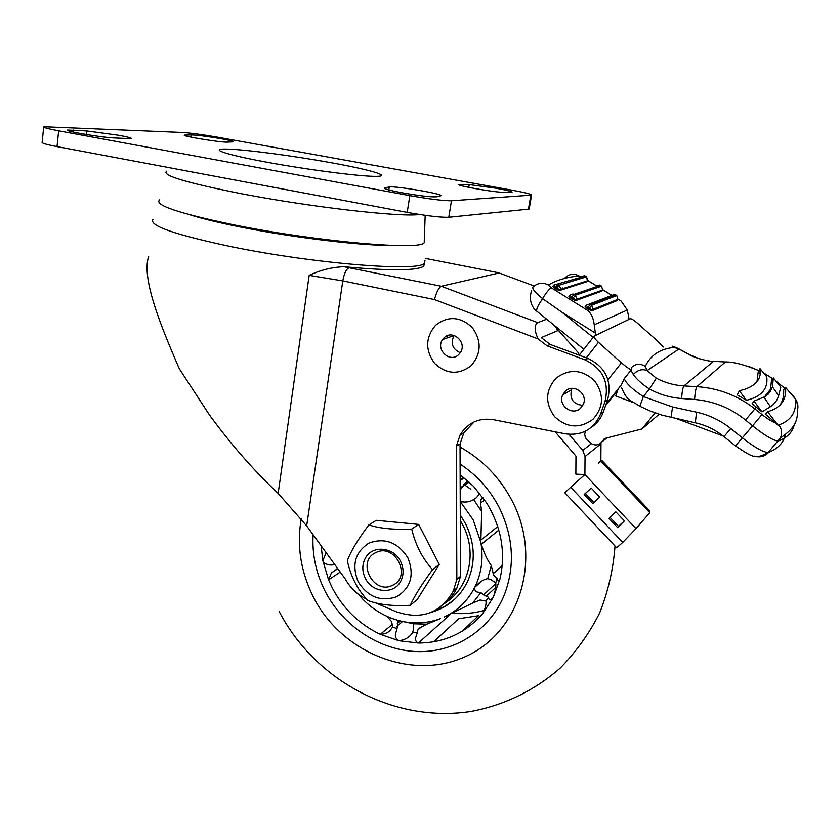 <?xml version="1.0" encoding="UTF-8"?>
<svg xmlns="http://www.w3.org/2000/svg" width="840" height="840" viewBox="0 0 840 840"><rect width="100%" height="100%" fill="white"/><g stroke="black" fill="none" stroke-linecap="round" stroke-linejoin="round"><path stroke-width="1.26" d="M159.726 199.742C153.489 204.971 178.889 213.476 235.935 225.278C318.791 241.92 422.173 250.677 424.211 242.582L424.284 240.513M401.856 192.738C389.403 190.365 383.565 188.769 384.342 187.929L389.277 186.995C394.59 185.609 445.683 194.345 440.675 195.793L436.611 196.812C431.33 197.211 419.738 195.857 401.856 192.738M118.839 135.282L86.856 130.956L67.641 130.053C63.83 131.04 99.183 137.13 113.201 137.897L131.46 138.684C132.037 138.096 127.827 136.962 118.839 135.282M221.487 138.778C207.858 136.437 197.894 135.146 191.583 134.915L184.453 135.125C180.863 135.996 220.773 142.537 227.126 142.118L233.583 141.845C233.961 141.351 229.929 140.333 221.487 138.778M495.8 188.191L469.203 184.601L458.903 184.464C454.913 185.325 493.406 192.234 502.415 192.245L512.043 192.308C512.379 191.625 506.961 190.26 495.8 188.191M58.643 130.82L57.036 146.591L407.211 212.394L409.826 195.636C429.639 199.122 443.52 200.834 451.458 200.771L531.583 195.143C531.962 194.303 525.294 192.623 511.581 190.092L217.319 137.141C202.692 134.6 191.1 133.046 182.553 132.478L43.701 126.735C42.913 127.428 47.891 128.793 58.643 130.82L409.826 195.636M451.458 200.771L448.781 217.277L528.433 209.16L530.849 195.258M448.781 217.277C440.832 217.539 426.972 215.912 407.211 212.394M57.036 146.591C46.316 144.532 41.36 143.094 42.157 142.275L43.67 127.103M529.231 208.646L528.433 209.16M444.433 603.687L450.692 597.734L454.913 591.812L456.96 587.916L460.467 576.408L460.036 444.024L463.817 432.8L474.233 421.817M604.926 401.73C609.546 382.589 602.942 368.644 585.113 359.919L587.926 358.418C605.63 367.07 612.182 380.898 607.593 399.903L604.926 401.73L600.653 413.879C593.838 429.251 582.099 435.907 565.457 433.85L494.256 419.843C479.399 417.354 468.038 422.352 460.163 434.816L456.362 446.114L456.844 579.442L453.327 591.024C440.465 613.326 421.428 620.225 396.239 611.74L375.617 602.942M499.191 272.969L441.305 286.251C438.784 287.606 436.506 292.036 434.448 299.565L342.804 280.896L306.663 525.903L278.156 493.385C254.121 470.873 231.252 444.78 209.559 415.118L179.34 368.812C159.065 322.13 141.603 277.578 148.659 256.358M278.156 493.385L309.173 275.363C320.764 269.945 332.388 267.067 344.043 266.742C390.537 270.953 417.144 270.764 423.843 266.165L424.358 263.13M306.663 525.903L345.303 579.012C350.322 588.074 357.399 594.762 366.555 599.067M546.714 319.221L537.747 322.623C534.188 325.038 534.303 330.477 538.083 338.93L547.124 345.849L585.113 359.919M447.153 336.556L447.983 335.496M587.926 358.418L550.221 344.463L541.244 337.606L557.938 330.582M600.663 413.826L603.361 411.915L607.593 399.903M603.361 411.915L603.341 411.968C600.947 418.519 596.873 423.696 591.129 427.487M456.844 579.442L460.467 576.408M456.362 446.114L460.036 444.024M471.156 365.673C458.64 375.133 446.471 374.378 434.627 363.394C425.124 350.217 425.397 337.544 435.456 325.395C447.846 315.714 460.079 316.386 472.154 327.39C481.782 340.788 481.446 353.556 471.156 365.673M458.766 354.522C450.104 363.562 435.068 349.514 442.649 339.486L444.014 337.869C452.456 328.892 467.544 342.416 460.362 352.569L458.766 354.522M460.268 352.727C452.466 349.146 450.366 343.445 453.968 335.612L454.083 335.454M592.83 419.433C579.6 428.873 566.864 427.959 554.631 416.693C544.876 403.221 545.349 390.38 556.049 378.189C569.163 368.519 581.962 369.338 594.447 380.635C604.317 394.338 603.782 407.264 592.83 419.433M580.566 408.219C572.376 416.336 557.624 405.353 562.674 394.947L565.362 391.167C573.321 383.124 588.063 393.593 583.433 404.04L580.566 408.219M582.813 405.363C573.311 404.313 569.53 399.105 571.484 389.739L572.187 388.364M555.167 431.823L575.977 456.131L575.862 474.117L584.903 474.579L585.039 456.519L582.771 450.377L591.392 443.688M534.093 427.675L530.639 427.004M569.026 434.343L582.771 450.377M600.989 442.817L600.863 461.044L598.322 463.207L602.028 460.614L649.876 511.077L649.782 512.652L600.863 461.044M585.396 431.204L584.682 434.217L585.417 437.787L590.615 443.121C594.625 445.809 598.279 445.494 601.577 442.166L606.879 437.945M552.92 324.24L577.889 352.233L579.39 355.005M591.801 310.842L616.938 300.657L591.801 310.842L588.504 309.341L589.292 308.312L592.431 310.023L593.04 308.658L591.581 305.33L616.76 295.533L617.883 299.324L616.76 295.533L615.605 294.83M589.176 304.08L614.534 294.378L615.5 294.756L590.236 304.5L589.207 304.091L586.173 305.235L587.937 307.471L590.236 304.5L591.581 305.33L589.292 308.312L587.937 307.471L587.15 308.5L588.504 309.341M587.15 308.5L585.144 306.558L586.078 305.351M611.772 295.355L602.784 289.8M596.621 285.999L587.664 280.487M601.913 291.102L575.61 300.636L572.219 299.219L573.006 298.2L576.167 299.922L576.765 298.557L575.316 295.239L601.577 286.167L602.658 290.052L601.577 286.167L600.327 285.401L601.608 286.156M597.45 286.377L596.578 286.083L599.372 285.022L600.327 285.401L573.972 294.409L572.943 294L569.929 295.144L571.662 297.36L573.972 294.409L575.316 295.239L573.006 298.2L571.662 297.36L570.875 298.389L572.219 299.219M570.875 298.389L568.911 296.478L569.825 295.281M586.813 281.757L559.388 290.588L556.017 289.149L556.794 288.131L559.976 289.863L560.574 288.498L559.125 285.191L586.467 276.843L587.486 280.822L587.811 279.919L586.467 276.843L585.218 276.077L586.488 276.832M582.204 276.98L581.458 276.78L584.262 275.699L585.218 276.077L553.76 285.106L555.461 287.301L557.781 284.361L559.125 285.191L556.794 288.131L555.461 287.301L554.683 288.32L556.017 289.149M554.683 288.32L552.762 286.44L553.654 285.254M677.05 418.814L723.167 435.992M607.981 379.796L621.411 362.88L598.458 342.321C594.941 339.014 593.502 336.935 594.143 336.094L595.644 335.381L594.237 324.818C593.513 318.381 591.36 313.604 587.759 310.485L589.365 309.844M621.411 362.88C626.199 366.923 629.517 369.212 631.365 369.757L624.225 378.683L621.285 385.046L618.156 388.962L615.699 395.966L633.507 402.602M659.138 414.257L641.949 428.967L655.074 412.86M595.644 335.381L629.139 319.337L627.312 310.023L594.237 324.818M713.916 361.337L713.559 361.316C709.17 361.725 693.126 357.536 689.042 354.491L676.284 347.55L672.042 346.091M784.854 388.258L775.929 381.108M772.695 378.683L763.56 372.971M760.284 371.259C745.038 364.822 733.299 361.725 725.077 361.967L713.559 361.316L683.897 385.928C674.131 385.319 664.944 382.746 656.324 378.189L647.115 370.587L678.92 349.041L674.142 347.413C660.114 348.81 650.506 355.152 645.32 366.429C640.311 363.269 635.67 363.657 631.375 367.584L631.365 369.757M735.462 445.893L752.587 425.849C764.673 435.445 773.147 440.496 777.987 440.969L778.554 440.874C787.269 437.766 792.55 432.201 794.409 424.169M795.312 398.937L795.428 399.977C796.488 412.23 790.997 420.546 778.943 424.904L777.976 425.229L775.772 422.94C772.674 422.1 768.075 419.296 761.964 414.54L752.587 425.849L745.532 420.053C730.558 407.946 713.57 401.09 694.565 399.473L681.587 398.506C670.11 397.625 659.4 394.454 649.446 388.994C642.106 384.185 636.72 379.355 633.276 374.514C637.665 369.978 642.285 368.676 647.115 370.587L645.32 366.429M746.445 400.292L737.289 394.894L739.337 390.8L744.828 389.277C756.662 385.088 761.712 378.21 760 368.655L766.742 376.814C768.243 388.826 761.481 396.659 746.445 400.292L739.337 390.8M760.242 373.359L758.131 372.362L756.998 381.685M773.304 377.874L772.496 386.935L770.522 389.288L771.509 380.257L773.304 377.874L780.812 387.125L778.649 395.608C777.378 400.207 774.627 403.904 770.417 406.707L761.985 411.894L756.294 407.096L754.866 408.881C737.625 395.472 718.284 388.07 696.843 386.673L683.897 385.928C682.868 387.481 682.101 391.681 681.587 398.506M756.294 407.096L752.073 403.715L754.047 401.09L765.86 396.27L769.976 392.091L772.496 386.935L778.649 395.608M663.212 347.025L657.615 341.135L637.119 322.896C634.032 320.229 631.817 318.843 630.483 318.717L629.139 319.337M778.008 425.197L767.613 411.747L765.481 414.267L775.772 422.94M767.613 411.747C780.707 407.967 786.692 399.861 785.558 387.419L783.625 389.707C784.046 395.892 782.796 401.09 779.867 405.31M758.131 372.362L760 368.655M763.928 397.541L770.522 389.288L767.991 394.433M785.558 387.419L795.344 398.906M633.276 374.514L630.966 370.241M730.769 428.547L742.392 437.892C754.572 447.405 763.14 452.267 768.106 452.508C755.58 459.228 753.743 458.199 735.483 445.914L723.965 436.632L730.769 428.547C720.573 420.431 709.159 414.981 696.528 412.178L672.662 407.012L643.335 396.554C632.678 389.519 626.304 383.565 624.225 378.683M761.985 411.894L754.047 401.09M537.442 311.724L536.75 311.157C536.214 309.141 538.188 304.983 542.661 298.683L561.698 312.07L593.114 337.418M556.742 329.291L557.666 328.094L556.563 327.18M562.453 289.076L562.391 287.921M617.988 299.093L621.127 301.046L627.312 310.023M542.661 298.683L542.535 298.589C546.368 292.478 549.287 288.887 551.292 287.816L587.759 310.485M581.028 277.337L581.458 276.78L578.96 275.93C566.948 277.106 556.742 280.13 548.341 285.012C542.913 282.156 537.831 282.796 533.096 286.944C531.762 288.467 534.902 292.352 542.535 298.589M617.6 390.558L605.587 405.584M641.949 428.967L604.475 438.564L601.577 442.166M586.73 281.862L587.286 280.885M591.738 310.853L592.799 309.414L617.495 299.481M601.839 291.197L602.353 290.168M600.348 285.39L596.547 286.094L595.928 286.902M610.449 470.736L618.545 479.273L618.933 478.853L610.932 470.411L610.449 470.736M632.688 494.34L640.836 502.929L640.973 502.236L632.929 493.752L632.688 494.34M636.006 528.623L584.903 474.579L570.675 487.221L622.724 542.399L636.006 528.623L649.782 512.652M599.739 497.102L591.202 488.061L584.178 494.498L592.799 503.622L599.739 497.102L592.756 503.591M624.393 520.894L615.836 511.844L609.053 518.511L617.694 527.656L624.393 520.894L617.379 527.331M622.724 542.399L616.686 547.785L564.837 492.765L570.675 487.221M584.241 494.56L585.375 493.531L593.88 502.541M610.124 517.451L618.45 526.26M591.202 488.061L585.375 493.531M417.344 632.625L417.879 629.905L420.011 627.722L426.856 624.173L413.584 623.784L413.469 629.864L412.451 632.635C409.941 637.035 405.447 639.734 399 640.752C395.798 638.778 394.695 636.279 395.703 633.245L397.026 628.593L392.669 627.05L391.451 628.603C389.277 632.195 385.539 634.116 380.257 634.337L399 640.752L418.394 643.041C415.674 641.707 414.834 639.692 415.874 636.993L417.344 632.625L412.818 632.174M499.128 507.36C513.513 536.928 515.245 566.107 504.315 594.909C489.909 630.441 454.451 652.796 417.039 651.577C379.575 650.317 343.182 626.199 325.28 591.559C316.06 573.426 311.997 554.495 313.1 534.744C311.997 554.495 316.06 573.426 325.28 591.559C343.182 626.199 379.575 650.317 417.039 651.577C454.451 652.796 489.909 630.441 504.315 594.909C515.245 566.107 513.513 536.928 499.128 507.36C489.773 489.447 476.763 475.02 460.1 464.09C476.763 475.02 489.773 489.447 499.128 507.36M460.131 474.673L473.424 486.213L486.57 502.866C501.365 527.1 505.858 552.384 500.062 578.687L493.29 597.366L482.632 613.683C465.685 633.045 444.276 642.831 418.394 643.041L450.45 614.229M340.242 572.061L328.566 579.852L332.388 588.115C343.392 608.926 359.352 624.33 380.257 634.337L392.774 624.036M337.817 568.722L331.38 572.964L328.566 579.852L322.822 560.563L321.132 545.79M462.336 631.134L478.485 615.71L458.64 618.744L433.661 641.802M484.407 610.397C474.023 613.284 463.386 614.24 452.498 613.274C463.386 614.24 474.023 613.284 484.407 610.397M331.38 572.964L337.292 568.775L336.83 567.368M334.772 564.533C331.128 565.551 327.579 565.005 324.114 562.895L322.822 560.563L326.067 553.119M460.131 474.768L473.424 486.213L486.57 502.866M500.062 578.687L499.832 579.485C498.445 581.626 497.584 581.27 497.238 578.434L495.726 582.803C496.188 585.827 495.453 590.51 493.521 596.851L493.29 597.366C490.507 600.631 488.922 600.611 488.523 597.282L485.993 601.041C486.339 603.582 485.541 607.299 483.599 612.202L482.632 613.683M497.238 578.434L493.647 575.295L491.264 565.477L487.757 578.666L491.022 579.758L495.726 582.803M488.523 597.282L483.525 594.877L480.848 592.63L472.7 603.025L480.081 600.023L485.993 601.041M480.848 592.63L478.191 592.2C475.64 592.095 474.506 590.468 474.768 587.286L474.894 587.013C467.985 600.642 457.79 610.638 444.297 616.98L472.7 603.025M491.264 565.477C487.578 560.606 484.26 553.539 481.288 544.278L480.837 542.336C483.536 558.306 481.551 573.206 474.894 587.013C479.315 582.089 483.609 579.306 487.757 578.666M479.829 493.668L476.364 497.711L473.603 499.527L481.635 511.507L480.48 503.055L481.016 499.653L482.832 497.574M473.603 499.527C470.274 501.806 466.116 502.53 461.149 501.701M460.226 501.459L473.225 519.908L480.837 542.336L481.635 511.507M460.173 486.034L461.958 487.515L463.754 484.712L467.733 481.205M463.943 478.118L460.152 480.491M460.183 490.067L461.958 487.515M398.307 620.456L401.394 621.222C386.431 617.704 373.443 610.239 362.439 598.815L358.355 594.195M397.026 628.593L398.255 620.445M387.062 616.413L391.335 621.264L392.669 627.05M426.856 624.173L440.36 618.65C427.844 623.312 414.844 624.162 401.394 621.222L413.584 623.784M460.268 514.962L465.528 523.635C475.01 543.239 475.745 562.412 467.723 581.165C460.152 596.851 448.203 607.163 431.886 612.098M464.058 484.512L470.852 489.279M392.532 585.301C412.471 576.807 394.737 542.377 375.732 552.678C356.044 561.341 373.548 595.308 392.532 585.301M369.033 543.071C384.888 537.401 397.834 542.325 407.873 557.823C414.624 574.917 410.886 587.885 396.68 596.726C380.825 602.091 367.994 597.114 358.197 581.805C351.445 565.005 355.058 552.101 369.033 543.071M432.59 569.646C421.943 584.083 414.509 595.959 410.267 605.273L417.175 599.655L439.268 564.428L418.656 524.402L376.31 520.317L368.876 524.916C379.512 528.476 393.781 529.872 411.716 529.095C415.475 544.971 422.436 558.495 432.59 569.646L439.268 564.428M365.358 578.351C372.278 593.145 394.338 594.856 400.88 580.913C403.904 574.634 403.788 568.113 400.544 561.361C393.687 546.819 372.298 544.898 365.442 558.033C361.988 564.49 361.967 571.263 365.358 578.351M410.267 605.273C392.763 606.301 378.62 604.695 367.857 600.453C357.483 589.691 350.647 576.429 347.34 560.648C350.837 551.219 358.008 539.312 368.876 524.916M411.716 529.095L418.656 524.402M166.772 171.15C160.965 175.172 185.934 182.71 241.678 193.767C310.401 207.039 398.916 217.13 418.919 214.578L419.622 214.505M267.498 162.32C225.183 154.581 207.816 148.523 227 149.079C245.595 149.53 292.961 155.788 331.012 162.687C369.243 169.575 391.986 176.064 376.824 176.347C362.324 176.747 309.582 170.058 267.498 162.32M384.699 187.834L384.594 188.548M86.478 134.547L86.856 130.956M191.299 137.193L191.583 134.915M468.752 187.373L469.203 184.601M460.772 185.493L460.961 184.338M185.441 135.776L185.535 134.999M73.028 132.017L73.237 130.022M389.277 186.995L388.826 189.956M424.998 260.652L424.294 263.288C419.003 271.981 314.486 263.802 231.43 246.719C174.773 234.707 148.628 225.593 153.017 219.356M189.977 214.841C202.587 218.789 219.87 222.947 241.836 227.304C294.378 237.783 362.366 245.847 391.629 245.406M499.233 273.01L534.156 285.978L498.467 272.738L425.25 258.373M344.043 266.742L441.305 286.251L537.747 322.623M538.083 338.93L434.448 299.565M547.124 345.849L550.221 344.463M349.125 267.729C346.3 268.937 344.19 273.326 342.804 280.896L309.173 275.363M601.03 443.762L585.039 456.519M575.61 300.636L602.658 290.052L576.481 299.418L575.568 300.647M559.429 290.577L587.486 280.822L560.227 289.464L559.388 290.588M551.292 287.816L548.341 285.012M579.232 355.205L593.922 336.378M606.375 303.314L607.436 303.965M754.467 456.141C760.022 457.779 764.768 456.519 768.705 452.372C777.872 448.655 783.447 442.796 785.432 434.774M699.342 358.774L689.042 354.491M725.424 361.988L696.843 386.673C695.856 388.311 695.1 392.574 694.565 399.473M797.927 407.999L797.811 404.744C797.024 416.882 799.627 424.988 780.444 437.934L768.106 452.508L780.444 437.934C782.334 433.335 781.82 428.999 778.89 424.925M790.639 393.382C794.745 397.152 797.139 400.932 797.811 404.744L795.417 399.767M782.933 386.683L776.496 381.812M639.849 406.298L643.335 396.554L649.446 388.994L656.324 378.189M745.532 420.053L754.866 408.881L761.964 414.54M605.934 404.607L617.936 389.582M695.867 422.94L695.331 422.814L696.528 412.178M770.417 406.707L764.127 397.425M671.853 417.68L671.633 417.638C671.212 416.168 671.559 412.619 672.662 407.012M598.458 342.321L586.32 357.819M561.698 312.07L595.245 333.007M565.173 277.631C569.51 273.819 574.109 273.252 578.96 275.93M495.737 583.622L483.525 594.877M463.292 477.456L460.152 479.472M502.205 565.625L493.091 573.773M498.813 530.114L481.288 544.278M497.742 526.575L480.575 540.288M484.68 500.031L480.48 503.055M495.59 587.538L486.129 596.337M468.437 481.635L463.754 484.712M467.891 481.278L465.749 482.685M402.56 621.474L396.963 626.136M400.229 620.949L397.299 623.375M460.047 447.027C482.559 459.69 499.957 477.687 512.221 501.018C542.913 559.755 519.089 633.486 464.835 656.849C410.991 681.093 341.544 652.533 313.498 597.272C300.72 571.914 296.635 545.727 301.235 518.721M445.294 602.816C469.235 587.895 477.488 552.489 462.798 525L460.278 520.538M453.831 600.054L444.633 606.48L434.332 610.942M425.177 215.334L424.211 242.582M529.168 208.992L531.583 195.143M456.96 587.916L453.327 591.024M423.843 266.165L424.294 263.288M463.817 432.8L460.163 434.816M600.653 413.879L603.341 411.968M442.649 339.486L453.968 335.612M562.674 394.947L571.484 389.739M678.562 348.673L689.105 354.449M749.458 366.744L760.284 371.217M763.476 372.866L772.737 378.63M775.688 380.814L776.685 381.591M784.917 388.185L782.996 386.62M606.134 404.019L618.146 388.983M723.965 436.632C715.47 429.796 705.915 425.187 695.331 422.814L662.141 415.181L650.601 411.169L639.513 406.13C631.837 400.491 627.218 401.919 621.526 387.513M583.863 349.272L536.75 311.157C532.959 308.448 530.754 303.828 530.124 297.286L531.479 290.356M611.814 295.302L602.805 289.737M596.663 285.947L587.696 280.413M581.059 277.326L585.239 276.066M615.605 294.798L616.78 295.522M596.578 286.083L595.959 286.892M420.913 627.26L417.879 629.905M483.252 498.068L481.016 499.653M481.667 581.165L474.768 587.286M469.098 482.16L462.389 486.581M279.121 611.404C314.969 680.484 394.086 723.429 471.104 711.417C503.748 705.317 534.387 690.638 559.944 668.304C575.925 652.134 589.124 633.759 599.54 613.19C608.118 591.696 613.274 569.31 615.027 546.021M614.418 524.192L614.187 521.745M434.49 610.869C442.796 608.129 450.093 603.708 456.404 597.607"/></g></svg>
